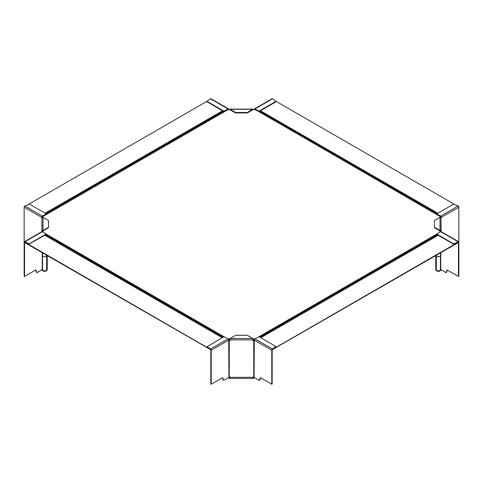 <?xml version="1.0" encoding="UTF-8"?>
<svg xmlns="http://www.w3.org/2000/svg" width="483" height="483" viewBox="0 0 483 483"><rect width="100%" height="100%" fill="white"/><g stroke="black" fill="none" stroke-linecap="round" stroke-linejoin="round"><path stroke-width="0.72" d="M441.009 218.491L441.009 231.605M440.025 217.332L440.025 230.469A0.984 0.803 180 0 1 441.009 231.279L441.009 218.135A0.984 0.803 0 0 0 440.025 217.332L434.446 220.556L434.446 227.251L440.025 230.469L440.025 230.916A0.435 0.356 0 0 1 440.46 231.279L440.46 231.828M440.484 268.832L441.305 269.937L445.942 272.611L447.119 269.9L458.464 276.445L458.464 242.412L454.171 244.163L454.171 243.716L458.156 241.784L458.156 242.677L272.219 349.734M440.46 268.554L440.46 252.893M458.464 276.445L458.85 276.222L458.85 242.188A0.984 0.568 120 0 0 458.645 241.735A0.984 0.568 120 0 0 458.156 241.784L440.689 231.701A0.984 0.568 -60 0 1 441.178 231.653L458.645 241.735M447.367 270.039L446.383 272.412M440.985 269.176L440.629 270.323L440.158 270.094L440.442 269.116A2.282 2.167 176.3 0 0 440.46 268.832L440.46 255.441A2.282 1.389 1.5 0 1 440.442 255.622L440.158 255.942A2.077 1.697 180 0 1 437.954 256.727A2.077 1.697 180 0 1 436.324 255.284M440.158 270.094A2.077 1.697 0 0 1 437.821 270.848A2.077 1.697 0 0 1 436.306 269.212L436.306 267.383L435.757 267.383L435.757 255.61M435.757 267.383L435.757 269.212A2.626 2.143 180 0 0 437.676 271.277A2.626 2.143 180 0 0 440.629 270.323M436.306 255.29L436.306 267.383M440.894 217.767L440.689 216.553L436.741 214.271L436.741 213.824L440.689 216.106A0.984 0.568 -120 0 1 441.384 217.308L441.1 218.195M441.136 231.629L441.009 218.087M458.337 241.56L458.85 241.265L458.85 207.225A0.984 0.568 60 0 0 458.156 206.018L453.579 204.104L436.741 213.824M440.025 230.916L434.446 227.698L434.446 227.251M453.579 244.144L436.741 234.424L436.741 233.977L454.171 244.163M440.689 231.701L436.741 233.977M454.171 243.716L453.579 243.698M230.119 339.935A0.435 0.356 180 0 1 229.685 340.292L229.244 340.292A0.984 0.568 0 0 0 228.688 340.388M230.119 339.893L252.881 339.893L252.881 338.523L247.302 335.299L235.704 335.299L230.119 338.523L230.119 340.249A0.435 0.356 0 0 1 229.685 340.606L228.978 340.66M211.222 350.193L228.688 340.11A0.984 0.568 60 0 0 227.994 338.903L210.528 348.986L210.528 349.432L207.183 347.132L207.183 346.685L210.528 348.986A0.984 0.568 -120 0 1 211.222 350.193L211.222 384.233L222.566 377.682L223.744 380.399L228.381 377.718L229.244 376.788A0.658 0.537 0 0 1 229.902 377.326A2.783 0.423 100.8 0 1 229.817 377.603L229.817 377.229A2.282 0.429 -76.5 0 0 229.86 377.126M252.881 339.893L252.881 340.249A0.435 0.356 0 0 0 253.315 340.606L254.022 340.66M253.756 378.219L253.189 377.603A2.783 0.423 -100.8 0 1 253.098 377.326A0.658 0.537 0 0 1 253.756 376.788L253.756 378.437L229.244 378.437L229.244 377.712L229.817 377.229M211.222 384.233L210.836 384.009L210.836 349.97L210.528 349.432L24.862 242.237M223.303 380.193L222.319 377.821M228.688 340.11L228.688 340.467M228.694 340.533L228.936 377.03M252.881 339.935A0.435 0.356 180 0 0 253.315 340.292L253.756 340.292A0.984 0.568 0 0 1 254.312 340.388M229.244 377.712L229.244 340.606M253.146 377.126A2.282 0.429 76.5 0 0 253.189 377.229L253.756 377.712M229.817 377.603L229.244 378.219M253.189 377.603L253.189 377.229M253.756 340.606L253.756 376.788L254.619 377.718L259.256 380.399L260.434 377.682L271.778 384.233L272.164 384.009L272.164 349.97L272.472 349.432L458.156 242.231L458.464 242.412M254.064 377.03L254.306 340.533M260.681 377.821L259.697 380.193M255.006 338.903L272.472 348.986L275.92 346.522L258.954 336.627L255.006 338.903A0.984 0.568 -60 0 0 254.312 340.11L254.312 340.467M271.778 384.233L271.778 350.193A0.984 0.568 120 0 1 272.472 348.986L272.472 349.879M275.817 346.685L275.817 347.132L272.472 349.432M275.817 347.132L275.817 346.806M207.183 346.806L207.183 347.132M227.994 338.903L224.052 336.627L207.183 346.685M275.914 101.255L453.935 204.031M252.645 109.864L254.728 109.508A0.658 0.38 -60 0 1 255.169 109.611M228.525 339.489L228.888 338.831L230.119 338.831M254.475 339.489L252.881 339.277M230.119 339.277L228.888 339.277M440.436 217.151L440.104 217.338M42.003 217.477A1.201 0.694 -120 0 0 42.317 217.428A1.201 0.694 -120 0 0 42.516 217.175L42.896 217.338M42.021 216.964A0.658 0.38 60 0 0 42.148 216.813A0.658 0.38 -120 0 1 42.589 216.71L43.204 217.465M43.204 230.783L43.204 231.629L42.697 231.925M252.881 338.831L254.692 339.169M228.308 339.169L228.888 338.831M227.831 109.611A0.658 0.38 60 0 1 228.272 109.508L230.349 109.864M440.979 216.964A0.658 0.38 -60 0 1 440.852 216.813A0.658 0.38 120 0 0 440.411 216.71L439.796 217.465M440.303 231.925L439.796 231.629L439.796 230.783M254.112 339.277L254.112 338.831M24.355 241.735A0.984 0.568 -120 0 0 24.15 242.188L24.15 276.228L24.536 276.451L24.536 242.412L24.844 241.784A0.984 0.568 -120 0 0 24.355 241.735L41.822 231.653A0.984 0.568 60 0 1 42.311 231.701L24.844 241.784L28.829 243.716L28.829 244.163L24.844 242.231L24.844 242.677L210.781 349.734M210.528 349.432L210.528 349.879M440.484 217.175A1.201 0.694 120 0 0 440.683 217.428A1.201 0.694 120 0 0 440.997 217.477M207.086 101.255L29.065 204.031M254.511 108.856L271.977 98.767A0.984 0.568 60 0 1 272.472 98.822L255.006 108.904A0.984 0.568 -120 0 0 254.511 108.856A0.984 0.568 -120 0 0 254.312 109.303L254.299 109.756M252.7 109.834L247.296 112.956L235.698 112.956L230.119 109.864M228.483 108.856A0.984 0.568 120 0 0 227.994 108.904L210.528 98.822A0.984 0.568 -60 0 1 211.017 98.767L228.483 108.856A0.984 0.568 120 0 1 228.688 109.303L228.701 109.756M224.046 111.627L207.207 101.907L207.207 101.46L224.046 111.181L224.046 111.627L228.302 109.526M224.046 111.181L227.994 108.904M207.183 101.563L207.207 101.907M210.528 98.822L207.183 101.116L207.08 101.726M230.119 109.732L230.119 109.104L252.881 109.104L247.296 112.509L247.296 112.956M252.881 109.732L252.881 109.285L230.119 109.285L235.698 112.509L247.296 112.509M235.698 112.956L235.698 112.509M254.698 109.526L258.948 111.627L258.948 111.181L275.787 101.46L275.787 101.907L258.948 111.627M275.787 101.907L275.817 101.563M275.92 101.726L275.817 101.116L272.472 98.822M255.006 108.904L258.948 111.181M41.991 218.497L41.616 217.314A0.984 0.568 120 0 1 42.311 216.106L46.259 213.83L29.421 204.104L24.844 206.024L42.311 216.106M42.54 231.834L42.54 231.279A0.435 0.356 0 0 1 42.975 230.922L42.975 230.476L48.554 227.251L48.554 220.556L42.975 217.332A0.984 0.803 0 0 0 41.991 218.135L41.991 218.6M42.975 217.332L42.975 230.476A0.984 0.803 180 0 0 41.991 231.279L41.991 231.605M46.259 213.83L46.259 214.277L42.311 216.553L42.106 217.767M24.663 241.56L24.15 241.265L24.15 207.225A0.984 0.568 -60 0 1 24.844 206.024M41.991 218.087L41.864 231.635M46.676 255.284A2.077 1.697 180 0 1 45.046 256.727A2.077 1.697 180 0 1 42.842 255.948L42.558 255.622A2.282 1.389 -1.5 0 1 42.54 255.441L42.54 268.838A2.282 2.167 -176.3 0 0 42.558 269.116L42.842 270.094L42.371 270.329A2.626 2.143 180 0 0 45.324 271.277A2.626 2.143 180 0 0 47.243 269.212L47.243 255.61M24.536 276.451L35.881 269.9L37.058 272.611L41.695 269.937L42.516 268.838M42.54 268.681L42.54 252.893M47.243 267.383L46.694 267.383L46.694 269.212A2.077 1.697 0 0 1 45.179 270.848A2.077 1.697 0 0 1 42.842 270.094M42.371 270.329L42.015 269.176M46.694 267.383L46.694 255.29M36.617 272.412L35.633 270.039M28.829 244.163L46.259 234.424L46.259 233.977L42.311 231.701M29.421 244.144L29.421 243.698L46.259 233.977M29.421 243.698L28.829 243.716M48.554 227.251L48.554 227.698L42.975 230.922M440.75 269.242L440.75 252.724M446.473 272.358L446.087 272.581M435.757 269.212L436.306 269.212M441.384 217.67L440.997 217.447M441.384 217.308L458.85 207.225M440.689 216.106L458.156 206.018M440.834 231.635L440.46 231.635M229.685 340.292L229.685 340.606M253.098 377.326L229.902 377.326M223.599 380.363L223.212 380.139M254.312 340.11L271.778 350.193M259.788 380.139L259.401 380.363M253.315 340.606L253.315 340.292M252.881 338.523L230.119 338.523M437.827 213.196L260.428 110.776M223.937 336.687L46.259 234.11M42.589 216.71L228.272 109.508M255.006 109.351L440.411 216.71M436.741 234.11L259.063 336.687M223.188 337.122L45.788 234.696M44.786 235.275L222.186 337.702M259.812 337.122L437.212 234.696M259.679 111.205L437.085 213.631M260.814 337.702L438.22 235.275M223.321 111.211L45.915 213.631M222.572 110.776L45.173 213.196M24.15 207.225L41.616 217.314M42.003 217.447L41.616 217.67M46.694 269.212L47.243 269.212M24.536 242.412L24.844 242.231M42.25 252.724L42.25 269.248M36.913 272.581L36.527 272.358M42.54 231.635L42.166 231.635M446.05 272.623L446.437 272.4M223.249 380.181L223.635 380.405M259.751 380.181L259.365 380.405M275.92 346.522L275.92 346.969M207.08 346.969L207.08 346.522M44.973 235.167L222.379 337.587M440.738 216.68L255.06 109.478M440.683 217.428L440.315 217.211M438.027 235.167L260.621 337.587M42.263 216.68L227.94 109.478M42.317 217.428L42.685 217.211M36.95 272.623L36.563 272.4"/></g></svg>
